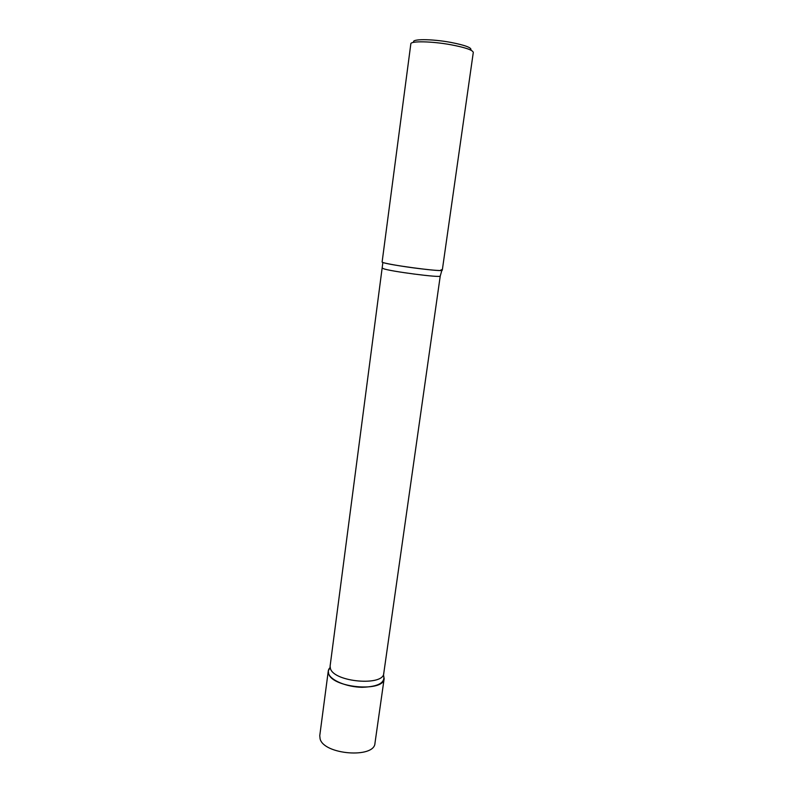 <?xml version="1.0" encoding="UTF-8"?>
<svg xmlns="http://www.w3.org/2000/svg" width="793" height="793" viewBox="0 0 793 793"><rect width="100%" height="100%" fill="white"/><g stroke="black" fill="none" stroke-linecap="round" stroke-linejoin="round"><path stroke-width="1.19" d="M328.282 670.957L328.659 673.802C327.796 671.463 328.282 669.351 330.116 667.468L328.282 670.957L319.767 735.646L320.094 738.828C323.722 754.738 374.574 758.683 374.97 743.21L384.159 678.61L383.515 675.091C385.626 682.674 378.449 686.738 361.965 687.303C346.888 687.045 331.107 680.543 328.659 673.802C332.574 688.037 384.03 692.398 384.159 678.61M419.894 268.688C433.91 270.363 441.374 270.879 442.286 270.244L473.292 52.417C472.777 50.048 465.313 47.491 450.88 44.745C431.759 41.226 410.477 40.849 410.833 43.853L382.117 262.007C381.284 262.87 401.337 266.448 419.894 268.688M413.906 42.297C410.526 38.867 431.263 38.778 450.533 42.346C465.541 45.27 472.271 47.848 470.745 50.088M441.136 269.65L441.84 270.443C438.192 271.573 388.144 264.812 382.87 262.463L330.037 666.626M441.84 270.443L440.244 276.014C441.84 278.125 388.937 271.246 383.257 268.589L382.533 268.113M440.244 276.014L383.772 673.307C383.663 686.401 334.269 682.198 330.453 668.668L330.076 665.951M383.772 673.307L383.634 673.961"/></g></svg>
